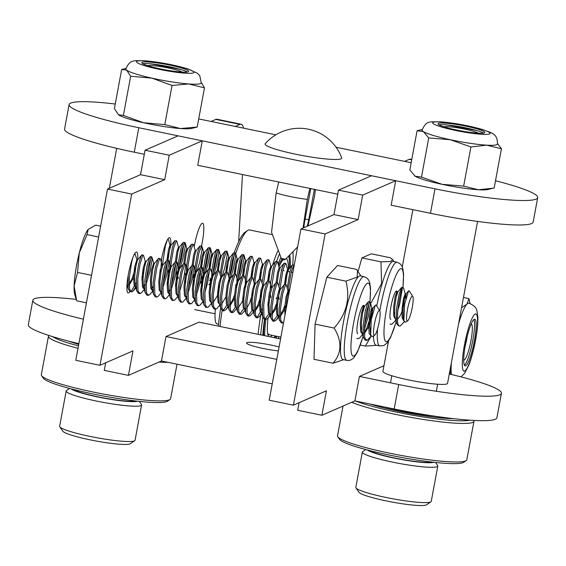 <?xml version="1.0" encoding="UTF-8"?>
<svg xmlns="http://www.w3.org/2000/svg" width="566" height="566" viewBox="0 0 566 566"><rect width="100%" height="100%" fill="white"/><g stroke="black" fill="none" stroke-linecap="round" stroke-linejoin="round"><path stroke-width="0.85" d="M325.132 233.956L358.151 219.58L333.968 214.592L300.949 228.968L325.132 233.956L293.393 405.185L326.412 390.802L321.877 415.267L354.896 400.884L359.431 376.418L383.939 365.742M300.949 228.968L269.211 400.197L293.393 405.185M336.055 147.238L411.157 162.725L404.534 161.36L409.253 159.308A54.796 9.261 -78.3 0 1 410.407 159.152L411.772 159.428M115.259 104.024A87.666 10.23 10.5 0 0 69.102 104.576A87.666 10.23 10.5 0 0 138.797 127.739L434.992 188.832L430.457 213.297L391.17 205.196L395.698 180.731L362.686 195.114L358.151 219.58M333.968 214.592L338.503 190.126L371.522 175.743L395.698 180.731M321.877 415.267L297.695 410.279L299.103 402.702M338.503 190.126L362.686 195.114M137.708 259.709A20.878 3.53 101.7 0 0 136.555 252.04A20.878 3.53 101.7 0 0 136.116 252.096A20.878 3.53 101.7 0 0 128.638 272.982A20.878 3.53 101.7 0 0 128.121 292.926A20.878 3.53 101.7 0 0 128.56 292.87A20.878 3.53 101.7 0 0 129.819 291.561M201.51 245.948A20.878 3.53 101.7 0 0 202.593 223.273A20.878 3.53 101.7 0 0 202.154 223.329A20.878 3.53 101.7 0 0 194.202 246.762M170.727 245.326A20.878 3.53 101.7 0 0 169.574 237.656A20.878 3.53 101.7 0 0 169.135 237.713A20.878 3.53 101.7 0 0 161.105 261.591M131.694 194.06L164.713 179.677L140.531 174.689L107.512 189.072L131.694 194.06L99.963 365.289L132.982 350.906L128.447 375.371L161.466 360.988L165.994 336.522L199.013 322.139L280.566 338.963M107.512 189.072L75.78 360.301L99.963 365.289M235.286 126.451L211.104 121.464L215.823 119.405A54.796 9.261 -78.3 0 1 216.969 119.249L241.151 124.237A54.796 9.261 101.7 0 0 239.998 124.393L235.286 126.451M238.647 241.76L242.467 174.526M243.599 128.164A54.796 9.261 101.7 0 0 241.151 124.237M337.746 194.173L197.732 165.293L202.267 140.835L169.248 155.211L164.713 179.677M140.531 174.689L145.066 150.223L178.085 135.847L202.267 140.835M128.447 375.371L104.264 370.383L105.665 362.799M145.066 150.223L169.248 155.211M218.547 324.268L216.976 323.943A32.878 5.561 -78.3 0 1 215.356 309.213M217.542 293.825A32.878 5.561 -78.3 0 1 218.554 288.844M268.9 334.053A32.878 5.561 -78.3 0 1 267.845 334.435L280.899 337.131M271.892 335.27A35.071 5.929 -78.3 0 1 270.647 336.607A35.071 5.929 -78.3 0 1 270.293 336.841M268.694 336.515A35.071 5.929 -78.3 0 1 268.532 336.289A35.071 5.929 -78.3 0 1 268.008 318.184L265.687 319.599L263.947 316.769L263.714 304.961L265.893 290.5L268.595 281.726L269.246 281.111L269.508 281.479L271.206 287.351M286.389 258.499A45.464 7.683 -78.3 0 1 288.384 269.84M275.069 335.928A45.464 7.683 -78.3 0 1 274.347 337.676M264.64 335.673A45.464 7.683 -78.3 0 1 265.864 319.62M278.988 266.904A45.464 7.683 -78.3 0 1 282.965 259.78M288.929 256.186A53.169 8.985 -78.3 0 1 289.184 268.85M275.727 336.062A53.169 8.985 -78.3 0 1 275.097 337.831M263.579 335.454A45.464 7.683 -78.3 0 1 264.803 319.415M278.536 265.348A45.464 7.683 -78.3 0 1 282.094 259.341M278.309 338.496A63.562 10.747 101.7 0 0 278.875 336.713M292.792 264.775A63.562 10.747 101.7 0 0 293.032 252.089M262.829 335.305A53.169 8.985 -78.3 0 1 264.485 319.351M278.125 263.933A53.169 8.985 -78.3 0 1 280.892 257.657M235.647 253.71A65.755 11.115 -78.3 0 1 247.3 230.702A65.755 11.115 -78.3 0 1 247.533 230.539A65.755 11.115 -78.3 0 1 249.592 229.973L272.105 234.614M234.232 252.698A63.562 10.747 -78.3 0 1 244.816 232.393A63.562 10.747 -78.3 0 1 245.043 232.23L247.533 230.539M279.243 254.375A63.562 10.747 101.7 0 0 276.541 261.421M262.886 317.519A63.562 10.747 101.7 0 0 260.678 334.86M289.82 255.337A53.169 8.985 -78.3 0 1 290.316 267.47M276.788 336.282A53.169 8.985 -78.3 0 1 276.158 338.051M218.37 326.129A63.562 10.747 -78.3 0 1 220.683 308.116M220.054 326.483A65.755 11.115 -78.3 0 1 222.091 310.571M258.131 334.336A65.755 11.115 -78.3 0 1 260.756 314.802M272.508 265.249A65.755 11.115 -78.3 0 1 277.729 251.078M465.089 346.618A14.15 2.391 101.7 0 0 467.092 336.904M473.848 319.557A23.814 4.026 -78.3 0 1 473.494 336.282A23.814 4.026 -78.3 0 1 467.749 359.212A23.814 4.026 -78.3 0 1 464.431 365.219M470.53 325.563A23.814 4.026 101.7 0 0 464.453 350.786A23.814 4.026 101.7 0 0 465.132 365.877A23.814 4.026 101.7 0 0 469.363 359.544A23.814 4.026 101.7 0 0 475.433 334.329A23.814 4.026 101.7 0 0 474.754 319.231A23.814 4.026 101.7 0 0 470.53 325.563M458.538 324.056A38.354 6.481 -78.3 0 1 462.068 313.373A38.354 6.481 -78.3 0 1 466.929 304.154A38.354 6.481 -78.3 0 1 468.881 303.171C477.909 307.182 476.487 309.51 477.846 316.96C478.489 328.492 474.011 351.903 468.931 364.886L464.566 373.426L460.95 376.871M451.47 374.515A38.354 6.481 -78.3 0 1 451.159 366.506A38.354 6.481 -78.3 0 1 451.357 362.806M450.189 374.218L451.166 363.839M461.573 307.706L466.929 304.154L468.973 298.622L470.105 303.51M468.973 298.622L463.462 297.483M471.16 324.021A18.409 3.113 -78.3 0 1 471.245 324.028A18.409 3.113 -78.3 0 1 471.768 335.702A18.409 3.113 -78.3 0 1 467.077 355.186A18.409 3.113 -78.3 0 1 463.809 360.082A18.409 3.113 -78.3 0 1 463.724 360.061M434.992 188.832A87.666 10.23 10.5 0 0 536.122 199.098A87.666 10.23 10.5 0 0 537.7 197.619A87.666 10.23 10.5 0 0 495.512 180.745M430.457 213.297A87.666 10.23 10.5 0 0 531.594 223.563A87.666 10.23 10.5 0 0 533.165 222.084L537.7 197.619M275.84 134.814L198.716 118.91M69.102 104.576L64.566 129.034A87.666 10.23 10.5 0 0 134.262 152.204L144.316 154.277M279.08 346.958A20.878 2.434 10.5 0 0 246.981 342.628A20.878 2.434 10.5 0 0 246.606 342.982A20.878 2.434 10.5 0 0 257.162 347.128A20.878 2.434 10.5 0 0 278.352 350.913M359.431 376.418L398.719 384.526A87.666 10.23 10.5 0 0 499.856 394.792A87.666 10.23 10.5 0 0 501.434 393.313A87.666 10.23 10.5 0 0 449.284 373.999M398.719 384.526L394.184 408.992A87.666 10.23 10.5 0 0 495.321 419.25A87.666 10.23 10.5 0 0 496.898 417.772L501.434 393.313M76.219 299.386A87.666 10.23 10.5 0 0 32.835 300.263L28.3 324.728A87.666 10.23 10.5 0 0 78.865 343.661M32.835 300.263A87.666 10.23 10.5 0 0 83.393 319.196M394.184 408.992L354.896 400.884M272.246 383.84L161.466 360.988M276.781 359.375L165.994 336.522M142.724 63.717A23.814 2.78 -169.5 0 1 182.351 69.972A23.814 2.78 -169.5 0 1 187.417 72.002M147.79 65.741A23.814 2.78 10.5 0 0 173.359 71.174A23.814 2.78 10.5 0 0 188.641 71.38A23.814 2.78 10.5 0 0 182.655 68.337A23.814 2.78 10.5 0 0 157.086 62.904A23.814 2.78 10.5 0 0 141.804 62.699A23.814 2.78 10.5 0 0 147.79 65.741M201.347 82.551L204.475 87.857L188.761 83.952L172.057 85.445L151.851 78.143L130.654 76.247L126.657 70.156A38.354 4.478 -169.5 0 1 125.857 68.967C130.152 58.871 134.121 60.987 144.132 60.703C159.067 61.991 173.592 64.701 187.721 68.847L197.35 73.212L199.791 75.809L201.284 82.947A38.354 4.478 -169.5 0 1 188.761 83.952A38.354 4.478 -169.5 0 1 151.851 78.143A38.354 4.478 -169.5 0 1 135.493 73.87A38.354 4.478 -169.5 0 1 126.657 70.156L121.662 69.462L114.403 108.651L118.605 114.891A38.354 4.478 -169.5 0 1 118.556 114.863M118.393 114.742L123.388 115.436L143.587 122.737L164.791 124.633L180.497 128.539L197.209 127.046L191.598 128.425A38.354 4.478 -169.5 0 1 180.497 128.539A38.354 4.478 -169.5 0 1 143.587 122.737A38.354 4.478 -169.5 0 1 118.605 114.891M125.977 68.401L121.662 69.462M204.475 87.857L197.209 127.046M172.057 85.445L164.791 124.633M130.654 76.247L123.388 115.436M147.556 65.67A18.409 2.151 -169.5 0 1 161.02 66.668A18.409 2.151 -169.5 0 1 178.24 70.488A18.409 2.151 -169.5 0 1 182.21 72.087M367.433 449.984A34.519 4.026 10.5 0 0 408.878 460.759A34.519 4.026 10.5 0 0 433.818 462.288M435.537 462.472L437.631 465.478A38.354 4.478 -169.5 0 1 437.794 466.037A38.354 4.478 -169.5 0 1 409.084 465.118A38.354 4.478 -169.5 0 1 362.367 452.064A38.354 4.478 -169.5 0 1 362.728 451.59L365.763 449.538M430.896 501.823L426.467 504.822A34.519 4.026 -169.5 0 1 400.947 503.57A34.519 4.026 -169.5 0 1 359.049 492.328L355.993 487.942A38.354 4.478 10.5 0 0 402.539 500.429A38.354 4.478 10.5 0 0 430.896 501.823A38.354 4.478 10.5 0 0 431.25 501.356L437.794 466.037M362.367 452.064L355.823 487.376A38.354 4.478 10.5 0 0 355.993 487.942M384.392 406.968A45.464 5.306 10.5 0 0 426.983 415.281A45.464 5.306 10.5 0 0 435.006 416.215M372.711 404.563A45.464 5.306 10.5 0 0 381.541 407.315M435.933 417.397A45.464 5.306 10.5 0 0 448.031 417.998M466.207 460.597L463.674 462.316A63.562 7.415 -169.5 0 1 425.929 461.325A63.562 7.415 -169.5 0 1 339.55 439.308L337.796 436.803A65.755 7.669 10.5 0 0 427.16 459.578A65.755 7.669 10.5 0 0 466.207 460.597A65.755 7.669 10.5 0 0 466.816 459.797L473.961 421.274A65.755 7.669 10.5 0 0 473.749 420.411M370.015 404.004A53.169 6.205 10.5 0 0 429.912 416.661A53.169 6.205 10.5 0 0 453.055 418.599M351.67 402.292A65.755 7.669 10.5 0 0 434.299 421.047A65.755 7.669 10.5 0 0 473.961 421.274M355.554 401.018A63.562 7.415 10.5 0 0 433.867 418.515A63.562 7.415 10.5 0 0 469.914 420.177M343.031 406.055L337.513 435.834A65.755 7.669 10.5 0 0 337.796 436.803M135.656 400.969A32.878 3.835 -169.5 0 1 117.084 400.091A32.878 3.835 -169.5 0 1 73.156 389.38M71.238 388.884A34.519 4.026 10.5 0 0 98.35 397.099A34.519 4.026 10.5 0 0 133.378 401.641A34.519 4.026 10.5 0 0 137.623 401.188M139.342 401.379L141.436 404.379A38.354 4.478 -169.5 0 1 141.606 404.945A38.354 4.478 -169.5 0 1 135.882 406.211A38.354 4.478 -169.5 0 1 93.1 400.346A38.354 4.478 -169.5 0 1 66.18 390.965A38.354 4.478 -169.5 0 1 66.533 390.498L69.568 388.446M134.701 440.73L130.272 443.73A34.519 4.026 -169.5 0 1 125.447 444.452A34.519 4.026 -169.5 0 1 88.876 439.584A34.519 4.026 -169.5 0 1 62.854 431.235L59.798 426.849A38.354 4.478 10.5 0 0 88.706 436.124A38.354 4.478 10.5 0 0 129.338 441.53A38.354 4.478 10.5 0 0 134.701 440.73A38.354 4.478 10.5 0 0 135.062 440.263L141.606 404.945M66.18 390.965L59.635 426.283A38.354 4.478 10.5 0 0 59.798 426.849M73.842 342.444A45.464 5.306 10.5 0 0 78.759 344.234M170.012 399.504L167.479 401.223A63.562 7.415 -169.5 0 1 129.734 400.233A63.562 7.415 -169.5 0 1 43.356 378.215L41.608 375.711A65.755 7.669 10.5 0 0 130.965 398.485A65.755 7.669 10.5 0 0 170.012 399.504A65.755 7.669 10.5 0 0 170.628 398.705L177.024 364.193M68.932 341.206A53.169 6.205 10.5 0 0 78.724 344.404M158.968 362.077A65.755 7.669 10.5 0 0 168.067 362.346M52.631 336.643A63.562 7.415 10.5 0 0 78.448 345.89M48.966 335.489A65.755 7.669 10.5 0 0 48.464 336.211A65.755 7.669 10.5 0 0 77.995 348.331M48.464 336.211L41.325 374.742A65.755 7.669 10.5 0 0 41.608 375.711M438.919 124.81A23.814 2.78 -169.5 0 1 477.527 130.753A23.814 2.78 -169.5 0 1 483.612 133.095M445.003 127.152A23.814 2.78 10.5 0 0 470.24 132.366A23.814 2.78 10.5 0 0 484.829 132.472A23.814 2.78 10.5 0 0 477.831 129.119A23.814 2.78 10.5 0 0 452.588 123.904A23.814 2.78 10.5 0 0 437.999 123.798A23.814 2.78 10.5 0 0 445.003 127.152M497.549 143.573L501.434 148.773L486.675 145.158L470.912 146.948L450.324 139.731L428.738 137.927L423.418 131.63A38.354 4.478 -169.5 0 1 422.052 130.067C426.722 120.254 428.879 122.044 440.32 121.796C454.448 122.985 468.521 125.56 482.536 129.515C490.856 133.017 497.528 132.656 497.479 144.04A38.354 4.478 -169.5 0 1 486.675 145.158A38.354 4.478 -169.5 0 1 450.324 139.731A38.354 4.478 -169.5 0 1 433.33 135.472A38.354 4.478 -169.5 0 1 423.418 131.63L417.092 130.732L422.172 129.494M417.092 130.732L409.826 169.92L415.147 176.217L421.479 177.108L442.06 184.325L463.646 186.129L478.412 189.751L493.304 188.174L487.793 189.518A38.354 4.478 -169.5 0 1 478.412 189.751A38.354 4.478 -169.5 0 1 442.06 184.325A38.354 4.478 -169.5 0 1 415.147 176.217A38.354 4.478 -169.5 0 1 414.793 175.991A38.354 4.478 -169.5 0 1 414.694 175.92M414.793 175.991L415.147 176.217M493.304 188.174L494.175 187.962L501.434 148.773M470.912 146.948L463.646 186.129M428.738 137.927L421.479 177.108M443.744 126.763A18.409 2.151 -169.5 0 1 473.65 131.34A18.409 2.151 -169.5 0 1 478.404 133.187M431.851 462.061A32.878 3.835 -169.5 0 1 413.272 461.184A32.878 3.835 -169.5 0 1 369.343 450.479M388.488 341.22L382.906 371.346A32.878 3.835 10.5 0 0 416.583 381.477A32.878 3.835 10.5 0 0 447.557 383.323L477.562 221.419M303.892 227.688A10.804 1.825 -78.3 0 1 304.664 221.504L310.755 188.612M297.624 246.918L285.575 259.214L281.302 258.421L271.546 232.286L276.151 192.942L278.727 182.004M307.975 225.912L314.533 196.232L315.418 189.568M276.151 192.942A25.053 2.922 10.5 0 0 290.627 196.643A25.053 2.922 10.5 0 0 307.317 199.374L303.058 228.048M309.899 188.428L307.317 199.374M296.06 154.292A38.969 4.549 10.5 0 0 341.687 157.872A45.23 45.23 0 0 0 265.235 143.7A38.969 4.549 10.5 0 0 296.06 154.292M314.363 189.355L308.732 219.735A10.804 1.825 -78.3 0 1 307.14 226.273M404.287 321.842L400.289 325.882A19.209 3.247 -78.3 0 1 400.091 325.988A19.209 3.247 -78.3 0 1 399.702 326.051L398.337 325.768L396.745 323.547L396.306 321.148L396.653 308.13L399.122 294.193L401.895 287.28L403.501 287.924L405.199 293.796L405.015 296.626L402.072 308.385M400.855 325.492L399.702 326.051C394.184 326.271 400.162 288.646 402.992 287.641L403.24 287.556M395.79 320.229L391.835 324.29L389.939 324.035M288.349 292.021L288.837 285.894L291.306 271.949L293.832 265.129L294.242 265.164M294.087 265.044L292.325 265.015L289.969 271.673L287.238 288.193M280.007 289.063L282.908 270.223L285.434 263.395L285.95 263.678L287.556 269.423L288.448 269.741L292.325 265.015M285.689 263.31L283.934 263.289L281.571 269.947L278.84 286.46M278.656 295.841L279.194 299.301M271.616 287.33L274.517 268.489L277.043 261.662L277.552 261.945L279.158 267.697L280.212 267.909M277.29 261.577L275.536 261.556L273.173 268.213L270.704 282.151L270.173 289.417M270.251 293.945L270.796 297.567M263.218 285.597L266.119 266.756L268.645 259.935L269.154 260.219L270.852 266.091L270.583 269.473M268.892 259.844L267.138 259.822L264.775 266.48L262.044 283M254.757 285.094L255.252 278.967L257.721 265.022L260.247 258.202L260.763 258.485L262.461 264.357L262.185 267.739M260.494 258.117L258.74 258.089L256.384 264.747L253.653 281.267M246.366 283.361L246.854 277.234L249.323 263.289L251.849 256.469L252.365 256.752L254.063 262.624L253.794 266.013M252.103 256.384L250.342 256.363L247.986 263.013L245.517 276.958L245.057 288.752M237.968 281.627L238.463 275.5L240.925 261.563L243.451 254.735L243.967 255.018L243.946 258.903L241.498 271.482L238.88 280.078M243.705 254.65L241.951 254.629L239.588 261.287L237.119 275.225L236.666 287.019M229.57 279.894L230.065 273.767L232.534 259.829L235.06 253.002L235.569 253.292L235.548 257.169L233.1 269.756L230.482 278.345M235.307 252.917L233.553 252.896L231.19 259.553L228.459 276.074M221.172 278.168L221.667 272.034L224.136 258.096L226.662 251.276L227.178 251.559L227.15 255.436L224.702 268.022L222.084 276.611M226.909 251.184L225.155 251.162L222.792 257.82L220.061 274.34M212.774 276.434L213.269 270.307L215.738 256.363L218.264 249.542L218.78 249.825L218.752 253.702L216.304 266.289L213.686 274.878M218.511 249.457L216.757 249.429L214.401 256.087L211.932 270.032L211.472 281.826M204.383 274.701L204.871 268.574L207.34 254.636L209.866 247.809L210.382 248.092L210.361 251.969L207.906 264.555L205.295 273.145M210.12 247.724L208.359 247.703L206.003 254.353L203.534 268.298L203.074 280.092M195.985 272.968L196.48 266.841L198.942 252.903L201.475 246.076L201.984 246.359L201.963 250.243L199.515 262.822L196.897 271.418M201.722 245.991L199.968 245.969L197.605 252.627L195.136 266.565L194.683 278.359M189.957 282.767L188.931 282.575M187.587 271.234L188.082 265.107L190.551 251.17L193.077 244.342L193.586 244.632L195.284 250.505M193.324 244.257L191.57 244.236L189.207 250.894L186.738 264.831L186.285 276.625M179.189 269.508L179.684 263.374L182.153 249.436L184.679 242.616L185.195 242.899L185.167 246.776L182.719 259.362L180.101 267.951M184.926 242.524L183.172 242.503L180.809 249.16L178.347 263.098L177.887 274.899M170.791 267.775L171.286 261.648L173.755 247.703L176.281 240.883L176.797 241.166L178.495 247.038L178.226 250.427M176.528 240.798L174.774 240.769L172.418 247.427L169.949 261.372L169.489 273.166M162.456 264.817L165.357 245.977L167.409 239.8M167.458 239.701L168.137 239.064L168.399 239.432L170.097 245.304L169.828 248.693M161.713 258.308L161.02 266.904M397.757 310.713L399.688 304.112L402.285 288.752M289.891 288.625L289.254 290.464M238.222 277.807L240.154 271.206L242.75 255.846M229.824 276.074L231.756 269.473L234.352 254.113M211.408 280.524L211.005 281.344M209.852 280.694L210.347 279.639M213.035 272.614L214.967 266.013L217.563 250.646M202.508 279.823L199.996 283.601M201.461 278.96L203.003 275.394M204.637 270.881L206.569 264.28L209.165 248.92M193.551 276.173L194.612 273.661M176.267 273.76L176.762 272.713L176.422 271.05M179.443 265.68L181.382 259.087L183.971 243.72M412.161 296.145A12.685 2.144 101.7 0 0 407.478 309.574A12.685 2.144 101.7 0 0 407.57 320.915A12.685 2.144 101.7 0 0 407.697 320.844A12.685 2.144 101.7 0 0 411.963 308.965A12.685 2.144 101.7 0 0 412.748 296.372A12.685 2.144 101.7 0 0 412.161 296.145M412.748 296.372L409.218 290.839L408.61 290.832L404.598 304.253L403.869 320.851L405.589 322.259L407.697 320.844M403.869 320.851L403.162 318.057L403.105 308.781L404.541 298.855L406.155 293.888L405.772 298.558M403.119 308.604L400.487 315.184L397.488 319.38M396.745 323.547L394.771 316.323L394.707 307.048L396.15 297.122L397.764 292.155L396.709 291.943L396.533 295.452M285.568 284.358L286.99 274.609L288.448 269.741M277.163 282.745L278.599 272.876L280.057 268.008L283.934 263.289M268.765 281.012L270.201 271.142L271.659 266.275L275.536 261.556M260.367 279.279L261.803 269.409L263.261 264.541L267.138 259.822M251.969 277.545L253.405 267.676L254.863 262.815L258.74 258.089M243.578 275.819L245.007 265.949L246.465 261.082L250.342 256.363M235.18 274.085L236.616 264.216L238.074 259.348L241.951 254.629M226.782 272.352L228.218 262.483L229.676 257.615L233.553 252.896M218.398 270.498L219.82 260.749L221.433 255.79L220.386 255.57L220.209 259.079M211.451 281.436L210.007 277.977M209.986 268.885L211.422 259.016L212.88 254.155L216.757 249.429M203.053 279.703L201.609 276.25M201.595 267.159L203.024 257.289L204.489 252.422L208.359 247.703M193.544 276.151L193.218 274.517M193.197 265.426L194.633 255.556L196.091 250.688L199.968 245.969M185.153 274.418L184.82 272.784M184.799 263.692L186.235 253.823L187.693 248.955L191.57 244.236M176.401 261.959L177.837 252.089L179.295 247.222L183.172 242.503M169.467 272.777L168.668 271.8M168.357 270.958L168.024 269.317M168.017 260.112L169.439 250.363L170.897 245.495L174.774 240.769M403.975 321.184L402.115 317.844L402.058 308.569L403.494 298.636L405.199 293.796M395.57 319.45L393.717 316.111L393.66 306.836L395.096 296.902L396.709 291.943M284.5 284.351L285.943 274.39L287.556 269.423M287.379 272.939L284.429 284.408M276.102 282.625L277.545 272.656L279.158 267.697M267.704 280.892L269.147 270.923L270.852 266.091M269.692 273.753L267.725 280.679M259.313 279.158L260.756 269.197L262.461 264.357M261.301 272.02L259.327 278.946M250.915 277.425L252.358 267.463L254.063 262.624M252.903 270.293L250.936 277.213M242.517 275.692L243.96 265.73L245.439 260.834L245.396 264.28M244.505 268.56L242.538 275.479M234.119 273.965L235.562 263.997L237.048 259.108L236.998 262.546M236.107 266.827L234.14 273.746M225.721 272.232L227.164 262.263L228.65 257.374L228.6 260.813M227.709 265.093L225.742 272.02M217.33 270.498L218.773 260.537L220.386 255.57M219.318 263.36L217.344 270.286M210.842 281.352L209.576 280.191M208.932 268.765L210.375 258.804L211.854 253.908L211.811 257.353M210.92 261.634L208.953 268.553M203.038 279.491L202.295 279.597L201.178 278.458M200.442 274.991L200.336 270.534M200.534 267.039L201.977 257.07L203.456 252.181L203.413 255.62M202.522 259.9L200.555 266.819M193.897 277.871L192.78 276.724M192.136 265.305L193.579 255.337L195.065 250.448L196.246 250.589M183.745 263.572L185.181 253.61L186.667 248.715L186.617 252.153M177.108 274.404L175.991 273.258M175.347 261.839L176.79 251.877L178.495 247.038M168.859 272.692L167.593 271.531M166.949 260.105L168.392 250.144L169.871 245.248L171.052 245.396M168.937 252.974L166.97 259.893M367.688 339.883A19.209 3.247 -78.3 0 1 367.27 340.258A19.209 3.247 -78.3 0 1 367.242 340.279L366.443 340.378L364.709 337.548L364.469 325.74L366.648 311.279L369.35 302.513L370.008 301.897L370.263 302.265L370.383 304.444L368.516 315.821L364.228 329.872M370.008 301.897L368.664 301.614L368.013 302.237L365.311 311.003L363.131 325.464L363.365 337.272L365.105 340.102L366.443 340.378M365.813 340.039L366.492 339.635M362.558 334.563L359.438 338.185L358.052 338.652L356.707 338.376M283.552 322.818L282.476 323.059L280.743 320.229L280.503 308.42L282.682 293.966L285.384 285.193L286.042 284.578L286.297 284.946L287.995 290.811L287.747 294.143M286.042 284.578L284.698 284.302L284.047 284.917L281.344 293.683L279.165 308.145L279.399 319.953L281.139 322.783L282.476 323.059M281.847 322.719L282.526 322.323M278.514 316.514L276.392 319.932L274.085 321.332L272.345 318.502L272.112 306.694L274.291 292.233L276.993 283.46L277.644 282.844L277.906 283.212L279.597 289.085L279.349 292.41M277.644 282.844L276.307 282.568L275.649 283.184L272.946 291.957L270.767 306.418L271.001 318.226L272.741 321.056L274.085 321.332M273.456 320.986L277.878 314.76M269.246 281.111L267.909 280.835L267.251 281.451L264.548 290.224L262.369 304.685L262.61 316.493L264.343 319.323L265.687 319.599M265.058 319.252L269.48 313.026M262.136 312.191L259.596 316.465L257.289 317.866L255.549 315.036L255.316 303.227L257.495 288.766L260.197 280L260.848 279.378L261.11 279.745L262.808 285.618L262.553 288.943M260.848 279.378L259.511 279.102L258.86 279.724L256.157 288.49L253.978 302.952L254.212 314.76L255.952 317.59L257.289 317.866M256.66 317.519L257.339 317.123L262.129 308.81M253.405 312.05L250.285 315.665L248.891 316.132L247.158 313.302L246.918 301.494L249.097 287.033L251.799 278.267L252.457 277.651L252.712 278.019L254.325 283.764L255.372 283.983M252.457 277.651L251.113 277.368L250.462 277.991L247.759 286.757L245.58 301.218L245.814 313.026L247.554 315.856L248.891 316.132M248.262 315.793L252.691 309.567M245.007 310.317L241.887 313.939L240.493 314.406L238.76 311.569L238.519 299.768L240.699 285.306L243.401 276.533L244.059 275.918L244.314 276.286L246.012 282.158L245.764 285.483M244.059 275.918L242.715 275.642L242.064 276.258L239.361 285.023L237.182 299.485L237.416 311.293L239.156 314.123L240.493 314.406M239.864 314.059L244.293 307.833M236.616 308.583L233.489 312.206L232.102 312.673L230.362 309.843L230.129 298.034L232.308 283.573L235.01 274.8L235.661 274.185L235.923 274.552L237.621 280.425L237.366 283.75M235.661 274.185L234.324 273.909L233.666 274.524L230.963 283.297L228.784 297.758L229.018 309.567L230.758 312.397L232.102 312.673M228.048 306.277L226.011 309.538L223.704 310.939L221.964 308.109L221.73 296.301L223.91 281.84L226.612 273.067L227.263 272.451L227.525 272.819L229.223 278.691L228.968 282.017M227.263 272.451L225.926 272.175L225.268 272.791L222.565 281.564L220.386 296.025L220.627 307.833L222.36 310.663L223.704 310.939M223.075 310.593L227.497 304.366M219.82 305.124L216.693 308.739L215.306 309.206L213.566 306.376L213.332 294.568L215.512 280.106L218.214 271.34L218.865 270.718L219.127 271.086L220.825 276.958L220.57 280.283M218.865 270.718L217.528 270.442L216.877 271.064L214.174 279.83L211.995 294.292L212.229 306.1L213.969 308.93L215.306 309.206M214.677 308.859L215.356 308.463M211.422 303.39L208.302 307.013L206.908 307.472L205.175 304.642L204.934 292.834L207.114 278.373L209.816 269.607L210.474 268.991L210.729 269.359L212.427 275.225L212.179 278.557M210.474 268.991L209.13 268.709L208.479 269.331L205.776 278.097L203.597 292.558L203.831 304.366L205.571 307.197L206.908 307.472M203.024 301.657L199.904 305.279L198.51 305.746L196.777 302.916L196.544 291.108L198.723 276.647L201.425 267.874L202.076 267.258L202.451 269.805L200.583 281.182L196.296 295.233M202.076 267.258L200.732 266.982L200.081 267.598L197.378 276.371L195.199 290.825L195.433 302.633L197.173 305.463L198.51 305.746M194.633 299.923L191.506 303.546L190.119 304.013L188.379 301.183L188.145 289.375L190.325 274.913L193.027 266.14L193.678 265.525L194.053 268.072L192.192 279.448L187.905 293.499M193.678 265.525L192.341 265.249L191.683 265.864L188.98 274.637L186.801 289.099L187.042 300.907L188.775 303.737L190.119 304.013M189.49 303.666L190.169 303.27M186.235 298.19L183.108 301.812L181.721 302.279L179.981 299.449L179.747 287.641L181.927 273.18L184.629 264.407L185.28 263.791L185.655 266.338L183.794 277.715L179.507 291.766M185.28 263.791L183.943 263.515L183.285 264.131L180.582 272.904L178.403 287.365L178.644 299.173L180.377 302.003L181.721 302.279M177.837 296.464L174.71 300.079L173.323 300.546L171.583 297.716L171.349 285.908L173.529 271.447L176.231 262.681L176.882 262.058L177.257 264.612L175.396 275.982L171.109 290.033M176.882 262.058L175.545 261.782L174.894 262.405L172.191 271.171L170.012 285.632L170.246 297.44L171.986 300.27L173.323 300.546M169.835 294.249L166.319 298.353L164.925 298.813L163.192 295.983L162.951 284.174L165.131 269.713L167.833 260.947L168.491 260.332L168.866 262.879L166.998 274.255L162.711 288.306M168.491 260.332L167.147 260.056L166.496 260.671L163.793 269.437L161.614 283.899L161.848 295.707L163.588 298.537L164.925 298.813M161.437 292.523L157.921 296.619L156.534 297.086L154.794 294.256L154.56 282.448L156.74 267.987L159.442 259.214L160.093 258.598L160.355 258.966L162.046 264.838M160.093 258.598L158.749 258.322L158.098 258.938L155.395 267.711L153.216 282.172L153.45 293.973L155.19 296.81L156.534 297.086M152.65 291.264L149.523 294.886L148.136 295.353L146.396 292.523L146.162 280.715L148.342 266.253L151.044 257.48L151.695 256.865L152.07 259.412L150.209 270.789L145.922 284.84M151.695 256.865L150.358 256.589L149.7 257.205L146.997 265.978L144.818 280.439L145.059 292.247L146.792 295.077L148.136 295.353M147.507 295.006L148.186 294.61M144.641 289.056L141.125 293.153L139.738 293.62L137.998 290.79L137.764 278.981L139.944 264.52L142.646 255.754L143.297 255.132L143.559 255.499L145.257 261.372L145.002 264.697M143.297 255.132L141.96 254.856L141.302 255.471L138.606 264.244L136.42 278.705L136.661 290.514L138.394 293.344L139.738 293.62M139.109 293.273L139.788 292.877M136.187 286.212L132.727 291.419L131.34 291.886L129.6 289.056L129.366 277.248L131.545 262.787L132.975 257.268M128.157 275.6L128.263 288.78L130.003 291.61L131.34 291.886M130.711 291.547L131.39 291.143L136.18 282.83M364.539 324.997L367.178 315.545L369.053 303.093M278.932 315.658L278.628 316.281M270.534 313.925L267.994 318.198L270.201 315.51M232.145 311.93L235.399 307.154M205.005 292.091L207.644 282.639L209.519 270.187M196.607 290.358L199.246 280.906L201.121 268.454M185.018 296.768L185.514 295.707M188.209 288.625L190.848 279.172L192.723 266.72M178.17 294.872L177.774 295.685M169.779 293.138L169.376 293.952M168.222 293.301L169.772 289.757M171.42 285.165L174.059 275.706L175.934 263.261M161.381 291.412L161.077 292.035M163.022 283.432L165.661 273.979L167.536 261.527M152.983 289.679L152.587 290.492M151.929 288.78L152.976 286.297M144.585 287.945L144.189 288.759M143.035 288.108L144.578 284.564M146.226 279.965L148.865 270.513L150.74 258.061M134.906 253.398L136.859 259.638L136.611 262.964M127.293 285.497L126.918 286.198M378.732 310.854A12.685 2.144 101.7 0 0 374.225 325.266A12.685 2.144 101.7 0 0 374.678 335.228A12.685 2.144 101.7 0 0 374.954 334.98A12.685 2.144 101.7 0 0 379.078 322.691A12.685 2.144 101.7 0 0 379.729 310.755A12.685 2.144 101.7 0 0 378.732 310.854M379.729 310.755L376.093 305.053L375.35 305.201L371.261 319.535L370.695 335.376L372.619 336.629L374.678 335.228M371.027 336.211L367.27 340.258M370.695 335.376L369.725 325.252L370.963 314.958L372.923 308.229L371.367 317.979L368.027 327.841L364.256 333.728M362.94 333.876L361.808 331.945L361.334 323.526L362.565 313.224L364.525 306.496L363.478 306.277L362.424 314.01M285.689 311.321L286.997 297.638L288.603 291.37L289.636 290.004M285.929 305.583L284.068 310.522L280.29 316.408M278.974 316.557L277.842 314.625L277.368 306.206L278.599 295.905L280.205 289.636L284.295 284.549M277.538 303.857L275.67 308.795L271.892 314.675M270.576 314.83L269.444 312.892L268.97 304.473L270.208 294.171L272.168 287.443L271.114 287.231L270.76 287.691L269.154 293.959L267.923 304.253L268.397 312.68L269.826 314.717L270.873 314.937M269.14 302.124L267.86 305.633M262.178 313.097L261.046 311.159L260.572 302.739L261.81 292.445L263.416 286.17L267.506 281.09M260.742 300.39L258.874 305.329L255.103 311.215M253.787 311.364L252.648 309.432L252.174 301.006L253.412 290.712L255.018 284.443L259.108 279.356M245.389 309.63L244.25 307.699L243.783 299.28L245.014 288.978L246.62 282.71L250.71 277.623M243.946 296.924L242.085 301.862L238.307 307.748M237.579 311.951L235.859 305.965L235.385 297.546L236.616 287.245L238.222 280.977L242.312 275.89M234.274 298.699L229.909 306.015M229.188 310.218L227.461 304.232L226.987 295.813L228.225 285.512L230.185 278.783L229.223 278.691M225.876 296.973L221.518 304.282M220.79 308.484L219.063 302.499L218.589 294.079L219.827 283.785L221.433 277.51L225.523 272.43M218.759 291.731L216.891 296.669L213.12 302.555M212.392 306.758L210.665 300.772L210.191 292.346L211.429 282.052L213.035 275.784L217.125 270.697M203.993 305.024L202.274 299.039L201.8 290.62L203.031 280.319L204.637 274.05L208.727 268.963M201.963 288.264L200.689 291.773M195.008 299.237L193.876 297.306L193.402 288.886L194.633 278.585L196.239 272.317L200.329 267.23M186.61 297.511L185.478 295.572L185.004 287.153L186.242 276.852L188.202 270.124L187.155 269.911L186.985 273.357M178.219 295.777L177.08 293.839L176.606 285.42L177.844 275.126L179.45 268.85L183.54 263.77M176.776 283.071L175.495 286.58M169.821 294.044L168.682 292.113L168.208 283.686L169.446 273.392L171.052 267.124L175.142 262.037M168.378 281.337L167.104 284.847M161.423 292.311L160.291 290.379L159.817 281.96L161.048 271.659L162.654 265.39L166.744 260.303M153.025 290.577L151.893 288.646L151.419 280.227L152.657 269.925L154.263 263.657L158.346 258.57M144.627 288.851L143.495 286.912L143.021 278.493L144.259 268.199L145.865 261.924L149.955 256.844M143.191 276.144L141.91 279.654M136.236 287.118L135.097 285.179L134.623 276.76L135.861 266.466L137.467 260.19L141.557 255.11M133.512 277.92L129.154 285.236M127.838 285.384L127.025 284.38M370.581 335.504L369.152 333.459L368.678 325.04L369.916 314.738L371.522 308.47L371.961 308.13L371.713 311.463M370.822 315.743L366.98 327.629L364.214 332.553M362.183 333.77L360.754 331.726L360.28 323.306L361.518 313.005L363.478 306.277M284.974 315.163L284.712 307.72L285.95 297.419L287.995 290.811M284.882 305.371L283.014 310.31L280.262 315.22M278.373 316.472L276.788 314.406L276.314 305.987L277.552 295.693L279.158 289.417L279.512 288.957L280.566 289.176M276.484 303.638L274.616 308.576L271.864 313.493M261.577 313.005L259.999 310.946L259.525 302.527L260.756 292.226L262.362 285.957L262.723 285.497L263.77 285.71M261.662 293.223L257.827 305.109L255.068 310.026M253.186 311.279L251.601 309.213L251.127 300.794L252.365 290.492L254.325 283.764M253.271 291.497L249.429 303.383L246.677 308.293M244.788 309.545L243.203 307.48L242.729 299.06L243.967 288.759L246.012 282.158M236.39 307.812L234.805 305.746L234.331 297.327L235.569 287.033L237.621 280.425M234.501 294.978L232.633 299.916L229.881 304.833M227.992 306.079L226.414 304.02L225.94 295.594L227.171 285.299L229.131 278.571M219.594 304.345L218.016 302.286L217.542 293.867L218.773 283.566L220.825 276.958M219.679 284.564L217.712 291.511M211.203 302.633L209.618 300.553L209.144 292.134L210.382 281.833L212.427 275.225M211.288 282.837L209.314 289.785M202.649 300.864L201.22 298.82L200.746 290.4L201.984 280.099L203.59 273.831L204.029 273.498L203.781 276.824M202.89 281.104L200.916 288.052M194.414 299.166L192.822 297.086L192.348 288.667L193.586 278.373L195.192 272.097L195.638 271.765L195.383 275.09M194.492 279.371L192.518 286.318M186.009 297.419L184.431 295.36L183.957 286.934L185.188 276.64L187.155 269.911M186.094 277.637L184.12 284.585M178.509 295.884L177.462 295.671L176.033 293.627L175.559 285.207L176.797 274.906L178.403 268.638L178.842 268.298L178.587 271.623M177.703 275.904L175.729 282.851M169.807 293.832L169.064 293.938L167.635 291.893L167.161 283.474L168.399 273.173L170.005 266.904L170.444 266.565L170.196 269.897M169.298 274.199L167.331 281.125M160.822 292.226L159.237 290.16L158.763 281.741L160.001 271.447L161.607 265.171L161.961 264.711L163.008 264.93M152.268 290.471L150.839 288.427L150.372 280.007L151.603 269.713L153.655 263.105L151.957 257.233M144.026 288.759L142.448 286.7L141.974 278.281L143.205 267.98L145.257 261.372M144.111 268.977L142.144 275.925M136.222 286.905L135.479 287.012L134.05 284.967L133.576 276.548L134.814 266.246L136.859 259.638M135.72 267.244L131.878 279.137L129.126 284.047M127.824 285.172L126.968 285.25M86.435 302.803L76.679 300.794L74.111 285.993L77.542 272.437L79.29 252.896L87.037 234.6L88.176 229.442L95.654 225.126L100.642 226.152M87.037 234.6L98.633 236.991M77.542 272.437L91.529 275.317M76.063 298.876L74.74 294.525A34.795 5.879 -78.3 0 1 74.111 285.993A34.795 5.879 101.7 0 1 79.29 252.896A34.795 5.879 101.7 0 1 88.169 229.449L88.176 229.442M373.532 336.006A42.74 7.224 101.7 0 0 376.05 345.196L379.8 345.968A42.74 7.224 -78.3 0 1 377.515 329.058M371.445 335.68L365.353 346.109L376.638 345.317M393.582 314.979A14.504 2.455 101.7 0 0 394.488 312.234M397.403 292.615A14.504 2.455 101.7 0 0 396.653 291.002A14.504 2.455 101.7 0 0 396.342 291.044A14.504 2.455 101.7 0 0 391.148 305.548A14.504 2.455 101.7 0 0 390.788 319.408M360.351 345.076L365.353 346.109M380.968 261.839L361.907 257.912L371.289 253.823L390.349 257.756L392.712 259.688L390.427 261.563L380.968 261.839L381.576 283.672L370.645 303.595M361.907 257.912L358.059 271.51M379.8 310.883A42.74 7.224 -78.3 0 1 380.38 307.621A42.74 7.224 -78.3 0 1 396.165 262.376A42.74 7.224 -78.3 0 1 397.063 262.256L393.32 261.485A42.74 7.224 101.7 0 0 376.772 306.114M364.044 276.64L360.301 275.861A42.74 7.224 101.7 0 0 342.494 327.799A42.74 7.224 101.7 0 0 343.031 359.58L346.781 360.351A42.74 7.224 -78.3 0 1 346.236 328.57A42.74 7.224 -78.3 0 1 361.773 277.842A42.74 7.224 -78.3 0 1 364.044 276.64L367.03 278.111L368.579 279.937L369.725 282.618L370.56 288.419L369.973 301.89M360.917 275.989L356.601 269.402L337.541 265.468L326.851 277.22L315.078 324.127L334.145 328.061C342.182 341.411 341.829 353.134 333.063 363.223L343.64 359.707M360.4 329.794A14.504 2.455 101.7 0 0 361.264 327.29M364.327 306.666A14.504 2.455 101.7 0 0 363.634 305.385A14.504 2.455 101.7 0 0 362.863 305.789A14.504 2.455 101.7 0 0 357.917 321.064A14.504 2.455 101.7 0 0 357.776 333.791M315.078 324.127L314.003 359.297L333.063 363.223M357.563 270.732L357.16 277.121L345.911 281.146C350.418 298.381 346.498 314.017 334.145 328.061M326.851 277.22L345.911 281.146M409.253 159.308L411.701 159.81M215.823 119.405L239.998 124.393M470.664 321.707A29.22 4.938 -78.3 0 1 477.541 322.924A29.22 4.938 -78.3 0 1 469.228 363.407A29.22 4.938 -78.3 0 1 462.344 362.19A29.22 4.938 -78.3 0 1 470.664 321.707M138.797 127.739L134.262 152.204M143.835 65.451A29.22 3.41 -169.5 0 1 146.028 60.951A29.22 3.41 -169.5 0 1 186.61 68.635A29.22 3.41 -169.5 0 1 184.417 73.127A29.22 3.41 -169.5 0 1 143.835 65.451M148.504 63.661A29.22 3.41 -169.5 0 1 182.04 69.873M441.275 126.926A29.22 3.41 -169.5 0 1 440.914 121.959A29.22 3.41 -169.5 0 1 481.553 129.345A29.22 3.41 -169.5 0 1 481.921 134.312A29.22 3.41 -169.5 0 1 441.275 126.926M444.699 124.753A29.22 3.41 -169.5 0 1 478.235 130.965M308.732 219.735L305.131 218.992M402.886 287.486A37.257 6.297 101.7 0 0 400.466 268.815A37.257 6.297 101.7 0 0 386.705 308.258A37.257 6.297 101.7 0 0 386.974 341.588A37.257 6.297 101.7 0 0 396.186 321.594M369.867 301.869A37.257 6.297 101.7 0 0 366.244 284.146A37.257 6.297 101.7 0 0 352.703 328.372A37.257 6.297 101.7 0 0 355.158 355.024A37.257 6.297 101.7 0 0 363.068 336.317M281.132 270.046L281.521 270.124M282.866 270.399L284.125 270.661M287.592 271.376L289.919 271.857M291.264 272.133L292.523 272.395M194.725 309.588L215.073 313.783M116.716 148.349L109.316 188.287M180.08 69.293L150.542 63.817M436.351 391.276L437.652 384.243M390.505 382.828L391.821 375.746M476.275 130.385L446.737 124.909M412.869 209.668L402.27 266.862M281.302 258.421A2.78 2.78 0 0 0 285.575 259.214M406.006 293.987L408.468 290.981M397.608 292.254L401.485 287.535M260.721 290.011L261.662 293.259M235.527 284.811L236.468 288.059M221.278 255.882L225.155 251.162M210.34 279.618L211.281 282.866M201.942 277.885L202.883 281.132M177.696 275.932L178.439 278.522M160.072 269.614L160.9 272.472M405.107 293.676L406.155 293.888M270.76 265.963L271.814 266.176M262.369 264.23L263.416 264.449M253.971 262.497L255.018 262.716M245.573 260.77L246.62 260.983M237.175 259.037L238.229 259.249M228.777 257.304L229.831 257.523M211.988 253.837L213.035 254.056M203.59 252.111L204.637 252.323M186.794 248.644L187.848 248.863M178.403 246.91L179.45 247.13M168.71 272.671L169.758 272.89M185.195 242.899L186.886 248.771M201.984 246.359L203.682 252.231M210.382 248.092L212.08 253.964M218.78 249.825L220.478 255.698M208.882 284.79L211.068 282.13M227.178 251.559L228.869 257.431M235.569 253.292L237.267 259.164M243.967 255.018L245.665 260.891M276.059 298.643L277.298 297.136M396.49 290.995L396.801 292.07M372.789 308.314L375.35 305.201M361.851 332.108L363.528 337.93M364.391 306.581L368.261 301.869M277.885 314.788L279.562 320.611M269.487 313.062L271.171 318.877M272.027 287.528L275.897 282.816M261.096 311.328L262.773 317.144M252.698 309.595L254.375 315.418M244.3 307.862L245.977 313.684M230.044 278.868L233.921 274.156M193.919 297.475L195.595 303.291M185.521 295.742L187.205 301.558M188.061 270.208L191.938 265.504M177.13 294.009L178.806 299.824M168.732 292.275L170.408 298.098M160.334 290.542L162.01 296.365M151.936 288.816L153.612 294.631M143.545 287.082L145.221 292.898M135.147 285.349L136.823 291.172M127.017 284.535L128.425 289.438M371.876 308.01L372.923 308.229M287.91 290.691L288.957 290.91M253.03 311.258L254.077 311.47M245.927 282.031L246.974 282.25M237.529 280.297L238.583 280.517M220.74 276.838L221.787 277.05M212.342 275.104L213.389 275.324M203.944 273.371L204.991 273.59M195.546 271.645L196.6 271.857M185.86 297.405L186.907 297.617M178.757 268.178L179.804 268.397M169.064 293.938L170.111 294.157M170.359 266.445L171.406 266.664M160.666 292.205L161.72 292.424M153.563 262.985L154.617 263.197M143.877 288.745L144.924 288.957M145.172 261.251L146.219 261.464M135.479 287.012L136.526 287.224M136.774 259.518L137.821 259.737M127.081 285.278L128.128 285.497M126.897 286.75L127.456 286.071M133.654 290.485L135.854 287.804M168.746 260.7L170.444 266.565M177.144 262.426L178.842 268.298M185.542 264.159L187.24 270.032M193.94 265.893L195.638 271.765M202.338 267.626L204.029 273.498M226.011 309.538L228.218 306.85M259.596 316.465L261.803 313.783M276.392 319.932L278.988 316.769M363.287 305.442L363.563 306.404M370.263 302.265L371.961 308.13M397.063 262.256L400.049 263.728L401.598 265.553L402.744 268.234L403.579 274.043L402.992 287.507M396.235 321.764L390.505 337.605L387.363 342.748L383.875 345.522L379.8 345.968M393.929 261.605L392.712 259.688M363.117 336.487L357.486 351.988L353.92 357.627C351.394 360.054 349.017 360.959 346.781 360.351"/></g></svg>
